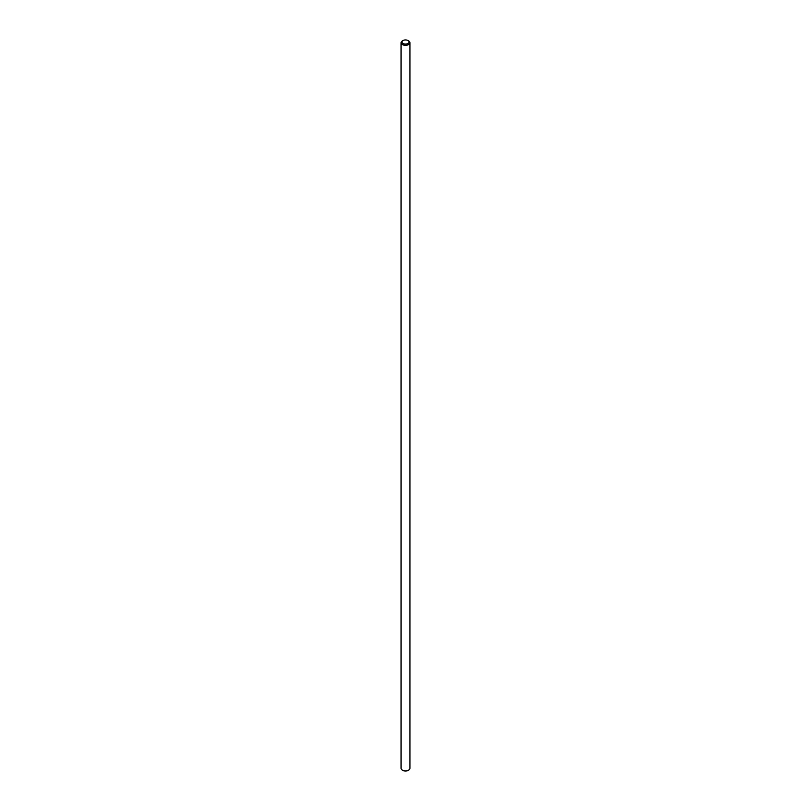 <?xml version="1.0" encoding="UTF-8"?>
<svg xmlns="http://www.w3.org/2000/svg" width="811" height="811" viewBox="0 0 811 811"><rect width="100%" height="100%" fill="white"/><g stroke="black" fill="none" stroke-linecap="round" stroke-linejoin="round"><path stroke-width="1.22" d="M402.702 770.268A3.558 2.058 0 0 0 402.986 770.45A3.558 2.058 0 0 0 408.014 770.45A3.558 2.058 0 0 0 408.298 770.268M409.95 42.73L409.95 768.27A4.45 2.575 180 0 1 408.653 770.085A4.45 2.575 180 0 1 402.347 770.085L402.986 770.45L402.347 770.085A4.45 2.575 180 0 1 401.05 768.27L401.05 42.73A4.45 2.575 0 0 0 402.347 44.544A4.45 2.575 0 0 0 407.203 45.102A4.45 2.575 0 0 0 409.95 42.73A4.45 2.575 0 0 0 408.653 40.915L408.014 40.55A3.558 2.058 180 0 1 408.014 43.459A3.558 2.058 180 0 1 402.986 43.459A3.558 2.058 180 0 1 402.986 40.55A3.558 2.058 180 0 1 408.014 40.55M402.986 40.55L402.347 40.915A4.45 2.575 0 0 0 401.05 42.73M408.014 770.45L408.653 770.085"/></g></svg>
